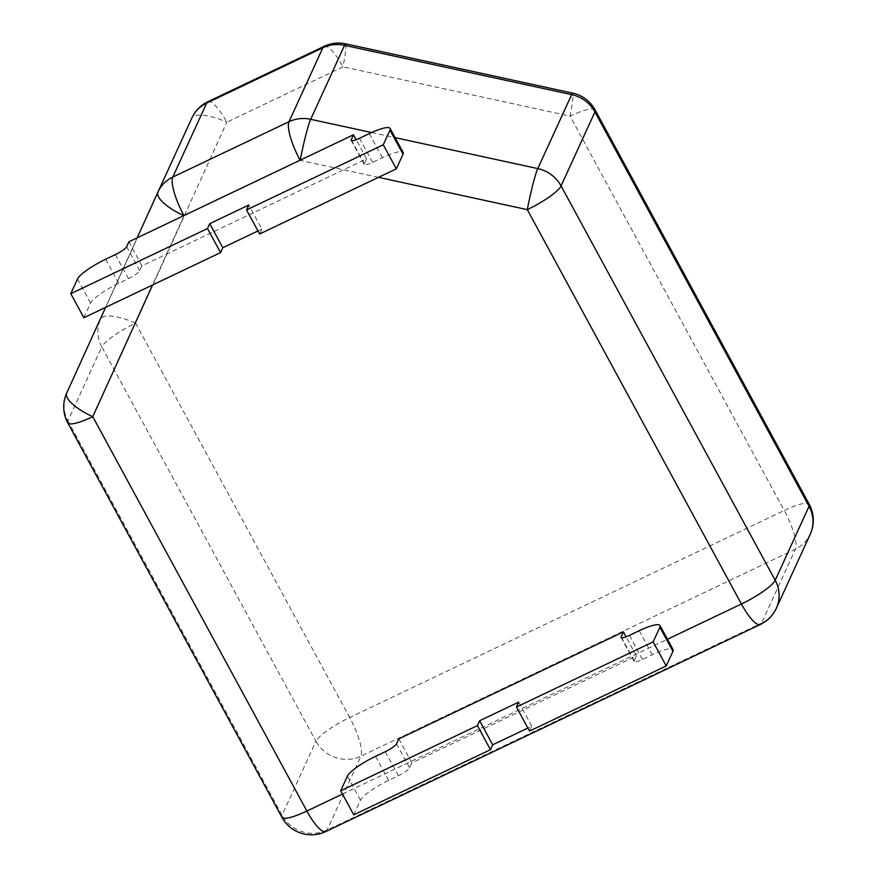 <?xml version="1.0" encoding="UTF-8"?>
<svg xmlns="http://www.w3.org/2000/svg" width="877" height="877" viewBox="0 0 877 877"><rect width="100%" height="100%" fill="white"/><g stroke="black" fill="none" stroke-linecap="round" stroke-linejoin="round"><path stroke-width="0.66" stroke-dasharray="4.38 3.29" d="M183.808 215.632A33.523 10.743 24.4 0 0 183.995 215.709L152.532 285.014M300.23 160.162A33.523 2.423 102.2 0 0 300.197 160.348L183.995 215.709A33.523 8.419 64.5 0 1 183.918 215.578M325.784 831.539A33.523 8.419 64.5 0 0 327.033 830.135L360.907 756.182A33.523 31.758 24.6 0 1 315.939 741.262A33.523 6.676 151.5 0 1 349.704 717.529L135.584 323.164A33.523 6.676 151.5 0 0 101.809 346.897A33.523 31.758 24.6 0 1 100.581 319.075A33.523 10.743 -155.6 0 1 135.584 323.164L226.803 122.21A33.523 10.743 24.4 0 0 191.811 118.11L66.718 393.039A33.523 31.758 24.6 0 0 67.946 420.861L101.809 346.897L315.939 741.262L282.065 815.226L67.946 420.861A33.523 6.676 151.5 0 0 67.781 422.9M207.915 101.71A33.523 8.419 64.5 0 1 226.803 122.21L343.006 66.838A33.523 2.423 102.2 0 0 345.648 43.85M324.117 46.349A33.523 8.419 64.5 0 1 343.006 66.838L570.116 116.126A33.523 2.423 102.2 0 0 572.747 93.137M83.852 317.737L90.561 303.08A27.932 5.569 151.5 0 1 118.702 283.304L128.47 278.645A11.171 2.225 -28.5 0 0 139.728 270.741L141.964 265.852L366.553 158.847L364.317 163.736A11.171 2.225 -28.5 0 0 364.262 164.416A11.171 2.225 -28.5 0 0 372.593 162.333L382.35 157.685A27.932 5.569 151.5 0 1 403.179 152.499M259.614 233.995L261.85 229.105L248.794 205.043M261.85 229.105L257.97 230.958M141.964 265.852L128.897 241.789M366.553 158.847L356.161 139.717M353.749 814.832L360.469 800.175A27.932 5.569 151.5 0 1 388.61 780.398L398.366 775.739A11.171 2.225 -28.5 0 0 409.625 767.835L411.861 762.946L636.45 655.941L634.214 660.83A11.171 2.225 -28.5 0 0 634.159 661.51A11.171 2.225 -28.5 0 0 642.49 659.427L652.258 654.779A27.932 5.569 151.5 0 1 673.076 649.594M636.45 655.941L626.068 636.812M529.522 731.089L531.758 726.2L527.866 728.053M411.861 762.946L398.805 738.883M531.758 726.2L518.691 702.137M342.479 794.08L667.452 639.245M378.502 177.34L300.197 160.348A33.523 8.419 64.5 0 1 300.12 160.217M760.315 624.501A33.523 8.419 64.5 0 0 761.565 623.098L327.033 830.135A33.523 31.758 24.6 0 1 282.065 815.226A33.523 6.676 151.5 0 0 281.901 817.265M105.602 307.378L137.163 237.853L105.602 307.378M371.64 132.537L395.099 137.623M776.375 608.189A33.523 31.758 24.6 0 1 761.565 623.098L795.439 549.145A33.523 8.419 64.5 0 0 784.235 510.491L349.704 717.529A33.523 8.419 64.5 0 1 360.907 756.182L795.439 549.145A33.523 31.758 24.6 0 0 810.238 534.225M595.099 109.91A33.523 6.676 151.5 0 0 570.116 116.126L784.235 510.491A33.523 6.676 -28.5 0 1 809.219 504.275M382.35 157.685L369.294 133.622M372.593 162.333L359.526 138.281M90.561 303.08L77.505 279.018M118.702 283.304L105.646 259.241M128.47 278.645L115.402 254.593M139.728 270.741L126.661 246.678M364.317 163.736L351.798 140.671M634.214 660.83L621.694 637.765M642.49 659.427L629.423 635.376M409.625 767.835L396.557 743.773M398.366 775.739L385.31 751.688M388.61 780.398L375.542 756.336M360.469 800.175L347.402 776.112M652.258 654.779L639.19 630.716M364.262 164.416L351.195 140.353M634.159 661.51L621.091 637.447"/><path stroke-width="1.32" d="M152.532 285.014L92.765 416.674A33.523 10.743 -155.6 0 1 66.707 393.049A33.523 10.743 -155.6 0 1 66.718 393.039L105.602 307.378L66.707 393.049A33.523 33.523 0 0 0 67.781 422.9L281.901 817.265A33.523 33.523 0 0 0 325.784 831.539L760.315 624.501A33.523 33.523 0 0 0 776.375 608.189A33.523 31.758 24.6 0 0 775.191 580.278A33.523 6.676 151.5 0 1 741.416 604.001L527.296 209.636L378.502 177.34M158.024 191.899L191.811 118.11A33.523 31.758 24.6 0 1 191.855 118.022L157.981 191.986A33.523 31.758 24.6 0 0 157.948 192.074A33.523 10.743 24.4 0 0 157.937 192.085A33.523 10.743 24.4 0 0 183.808 215.632M157.937 192.096L137.163 237.853L157.937 192.085A33.523 33.523 0 0 1 157.981 191.986A33.523 31.758 24.6 0 1 172.791 177.066L288.993 121.706A33.523 31.758 24.6 0 1 310.677 119.305A33.523 2.423 102.2 0 0 300.23 160.162M395.099 137.623L537.776 168.592A33.523 2.423 102.2 0 0 527.296 209.636A33.523 6.676 -28.5 0 0 561.061 185.913L775.191 580.278L809.054 506.314A33.523 31.758 24.6 0 1 810.238 534.225L776.375 608.189M572.747 93.137A33.523 2.423 102.2 0 0 571.651 94.628A33.523 31.758 24.6 0 1 594.935 111.949A33.523 6.676 151.5 0 0 595.099 109.91A33.523 33.523 0 0 0 572.747 93.137L345.648 43.85A33.523 2.423 102.2 0 0 344.551 45.341L310.677 119.305L371.64 132.537M359.526 138.281L369.294 133.622A27.932 5.569 151.5 0 1 390.112 128.437A27.932 5.569 151.5 0 1 389.969 130.136L383.26 144.793L246.558 209.932L248.794 205.043L209.735 223.657L207.498 228.546L70.785 293.674L77.505 279.018A27.932 5.569 151.5 0 1 105.646 259.241L115.402 254.593A11.171 2.225 -28.5 0 0 126.661 246.678L128.897 241.789L353.486 134.784L351.249 139.673A11.171 2.225 -28.5 0 0 351.195 140.353A11.171 2.225 -28.5 0 0 359.526 138.281M390.112 128.437L403.179 152.499A27.932 5.569 151.5 0 1 403.036 154.199L396.327 168.855L383.26 144.793M396.327 168.855L259.614 233.995L246.558 209.932M257.97 230.958L222.791 247.72L209.735 223.657M222.791 247.72L220.555 252.598L207.498 228.546M220.555 252.598L83.852 317.737L70.785 293.674M356.161 139.717L353.486 134.784M621.146 636.768A11.171 2.225 -28.5 0 0 621.091 637.447A11.171 2.225 -28.5 0 0 629.423 635.376L639.19 630.716A27.932 5.569 151.5 0 1 660.008 625.531A27.932 5.569 151.5 0 1 659.877 627.23L653.157 641.887L516.454 707.026L518.691 702.137L479.631 720.751L477.395 725.63L340.693 790.769L347.402 776.112A27.932 5.569 151.5 0 1 375.542 756.336L385.31 751.688A11.171 2.225 -28.5 0 0 396.557 743.773L398.805 738.883L623.394 631.878L621.146 636.768L621.694 637.765M626.068 636.812L623.394 631.878M660.008 625.531L673.076 649.594A27.932 5.569 151.5 0 1 672.933 651.293L666.224 665.95L529.522 731.089L516.454 707.026M527.866 728.053L492.699 744.814L490.462 749.692L353.749 814.832L340.693 790.769M490.462 749.692L477.395 725.63M492.699 744.814L479.631 720.751M666.224 665.95L653.157 641.887M67.781 422.9A33.523 6.676 151.5 0 0 92.765 416.674L306.884 811.039L342.479 794.08M667.452 639.245L741.416 604.001A33.523 8.419 64.5 0 0 760.315 624.501M281.901 817.265A33.523 6.676 151.5 0 0 306.884 811.039A33.523 8.419 64.5 0 0 325.784 831.539M300.12 160.217A33.523 8.419 64.5 0 1 288.993 121.706L322.857 47.742L206.654 103.102A33.523 8.419 64.5 0 1 207.915 101.71A33.523 33.523 0 0 0 191.855 118.022A33.523 31.758 24.6 0 1 206.654 103.102L172.791 177.066A33.523 8.419 64.5 0 0 183.918 215.578M345.648 43.85A33.523 33.523 0 0 0 324.117 46.349A33.523 8.419 64.5 0 0 322.857 47.742A33.523 31.758 24.6 0 1 344.551 45.341L571.651 94.628L537.776 168.592A33.523 31.758 24.6 0 1 561.061 185.913L594.935 111.949L809.054 506.314A33.523 6.676 -28.5 0 0 809.219 504.275L595.099 109.91M403.036 154.199L389.969 130.136M351.798 140.671L351.249 139.673M672.933 651.293L659.877 627.23M207.915 101.71L324.117 46.349M810.238 534.225A33.523 33.523 0 0 0 809.219 504.275"/></g></svg>
